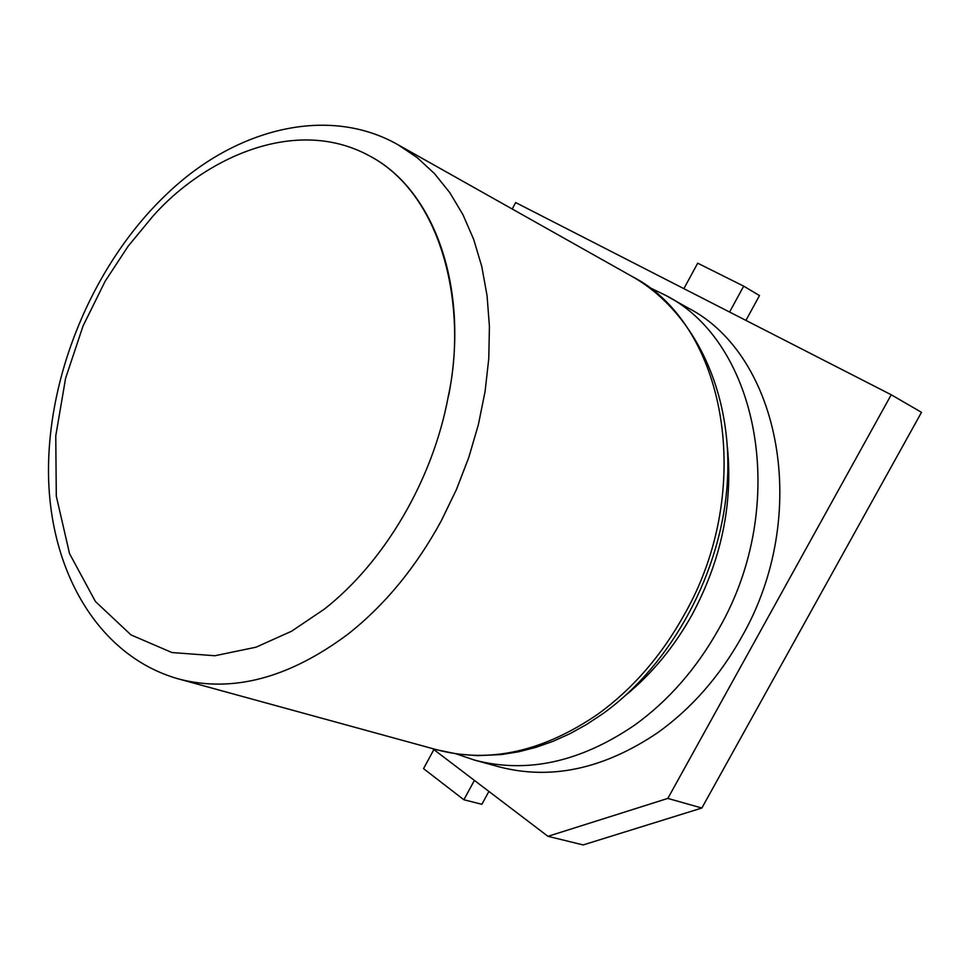 <?xml version="1.0" encoding="UTF-8"?>
<svg xmlns="http://www.w3.org/2000/svg" width="970" height="970" viewBox="0 0 970 970"><rect width="100%" height="100%" fill="white"/><g stroke="black" fill="none" stroke-linecap="round" stroke-linejoin="round"><path stroke-width="1.45" d="M625.589 695.357C652.107 673.665 674.32 646.687 692.24 614.434C721.207 560.151 732.932 504.558 727.452 447.619M448.552 396.002C469.929 288.308 434.463 190.156 370.285 156.328M324.247 609.196C384.411 562.188 433.081 479.75 448.358 395.918C467.091 311.03 444.951 195.734 369.485 155.879C293.025 114.193 200.911 161.432 152.739 216.407L128.198 246.125L105.148 281.239L83.068 325.932L65.596 378.251L55.763 435.857L56.296 496.119L69.537 553.615L95.424 601.509L130.986 634.913L171.945 652.543L214.843 655.744L255.983 647.208L291.57 631.227L324.247 609.196M474.572 760.116L498.81 766.761C550.863 780.401 603.837 769.04 657.721 732.677C691.416 708.549 719.34 676.757 741.504 637.314C811.89 515.131 780.329 354.705 687.56 307.696L665.675 295.365C758.807 342.495 790.211 504.715 718.988 628.572C696.605 668.585 668.415 700.825 634.428 725.281C580.121 762.202 526.831 773.817 474.572 760.116L456.167 753.86M745.93 320.403L759.498 295.547L743.687 286.15L729.586 312.037M683.886 288.648L697.697 263.185L743.687 286.15M432.559 748.597L547.965 836.322L583.164 844.931L701.856 808.022L667.833 798.419L891.224 394.766L515.652 202.56L512.208 209.011M547.965 836.322L667.833 798.419M701.856 808.022L921.5 412.335L891.224 394.766M488.904 791.423L481.872 804.3L463.866 799.753L474.403 780.401M463.866 799.753L423.538 768.64L433.869 749.592M178.577 678.952C97.218 656.023 47.991 568.711 48.5 468.934C49.009 368.551 96.345 259.572 168.853 192.108C236.292 128.44 328.406 104.978 398.185 144.845L417.149 157.589L434.451 173.569L449.801 192.666L462.957 214.697L473.687 239.408L481.775 266.52L487.061 295.692L489.426 326.526L488.771 358.609L485.085 391.456L478.392 424.593L468.765 457.513L456.349 489.729L441.326 520.732C415.912 567.365 384.726 605.231 347.769 634.319C288.83 678.2 232.436 693.077 178.577 678.952L437.082 749.834C489.632 763.608 543.394 751.617 598.344 713.835C632.743 688.797 661.322 655.865 684.092 615.016C756.552 488.565 725.463 323.592 631.785 276.304C693.101 310.582 732.556 390.17 727.427 480.587C722.31 571.015 672.161 663.698 603.619 713.156M648.178 286.865L665.675 295.365M398.185 144.845L631.785 276.304M437.082 749.834L456.894 753.969L477.434 755.666L501.187 754.587L518.441 751.835L535.719 747.421L552.9 741.371L569.875 733.732L586.498 724.529L602.661 713.847"/></g></svg>
